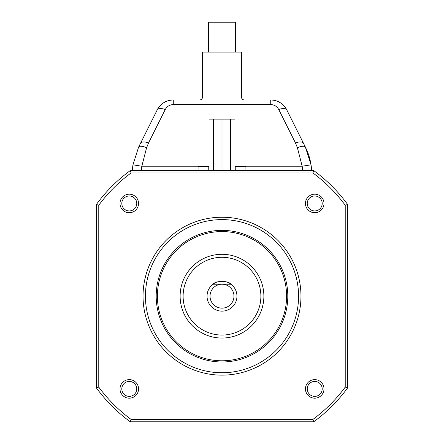 <?xml version="1.0" encoding="UTF-8"?>
<svg xmlns="http://www.w3.org/2000/svg" width="444" height="444" viewBox="0 0 444 444"><rect width="100%" height="100%" fill="white"/><g stroke="black" fill="none" stroke-linecap="round" stroke-linejoin="round"><path stroke-width="0.67" d="M235.459 52.109L235.459 22.2L208.541 22.2L208.541 52.109M214.313 283.35A14.957 14.957 0 0 0 213.026 284.216L222 284.216A11.966 11.966 0 0 1 233.966 296.176A11.966 11.966 0 0 1 222 308.142A11.966 11.966 0 0 1 210.034 296.176A11.966 11.966 0 0 1 222 284.216L230.974 284.216C228.255 280.497 215.745 280.497 213.026 284.216A14.957 14.957 0 0 0 222 311.133A14.957 14.957 0 0 0 229.676 283.344M229.587 283.289A14.957 14.957 0 0 0 227.322 282.201M224.703 281.468A14.957 14.957 0 0 0 219.297 281.468M216.672 282.201A14.957 14.957 0 0 0 214.424 283.283M202.558 96.975L241.442 96.975L241.442 52.109L202.558 52.109L202.558 96.975A2.991 2.991 0 0 1 199.567 99.967M241.442 96.975A2.991 2.991 0 0 0 244.433 99.967M300.965 296.176A78.965 78.965 0 0 1 222 375.141A78.965 78.965 0 0 1 143.035 296.176A78.965 78.965 0 0 1 222 217.216A78.965 78.965 0 0 1 300.965 296.176M145.432 296.176A76.568 76.568 0 0 0 222 372.749A76.568 76.568 0 0 0 298.568 296.176A76.568 76.568 0 0 0 222 219.608A76.568 76.568 0 0 0 145.432 296.176M209.019 142.962L148.535 142.962L165.246 109.54C166.994 106.388 169.669 104.734 173.271 104.584L270.729 104.584L270.729 99.967A17.949 17.949 0 0 1 286.78 109.884C283.289 103.574 277.938 100.266 270.729 99.967L173.271 99.967C166.062 100.266 160.711 103.574 157.22 109.884L138.584 147.158A8.974 3.152 26.6 0 1 146.609 147.697L148.535 142.962A8.974 3.99 -153.4 0 0 140.509 143.312M297.391 147.697A8.974 3.152 153.4 0 1 305.416 147.158A59.818 59.818 0 0 1 311.039 164.846L305.416 147.158L286.78 109.884A8.974 3.99 153.4 0 0 278.754 109.54L295.465 142.962L297.391 147.697L302.17 166.206A50.849 50.849 0 0 1 302.647 170.557M165.246 109.54A8.974 3.99 -153.4 0 0 157.22 109.884A17.949 17.949 0 0 1 173.271 99.967A17.949 17.949 0 0 0 157.22 109.884M303.491 143.312A8.974 3.99 153.4 0 0 295.465 142.962L234.981 142.962M138.584 147.158L132.961 164.846L141.83 166.206L146.609 147.697M311.039 164.846A59.818 59.818 0 0 1 311.638 170.557A59.818 59.818 0 0 0 311.039 164.846L302.17 166.206L234.981 166.206M132.961 164.846A59.818 59.818 0 0 0 132.362 170.557A59.818 59.818 0 0 1 132.961 164.846M208.242 170.557L208.242 166.367L198.074 166.367L198.074 170.557M245.926 170.557L245.926 166.367L235.758 166.367L235.758 170.557M121.8 388.9A7.476 7.476 0 0 0 129.276 396.375A7.476 7.476 0 0 0 136.758 388.9A7.476 7.476 0 0 0 129.276 381.424A7.476 7.476 0 0 0 121.8 388.9M208.242 166.367L209.019 166.367M234.981 166.367L235.758 166.367M156.199 296.176A65.801 65.801 0 0 0 222 361.982A65.801 65.801 0 0 0 287.801 296.176A65.801 65.801 0 0 0 222 230.375A65.801 65.801 0 0 0 156.199 296.176M286.608 296.176A64.608 64.608 0 0 0 222 231.574A64.608 64.608 0 0 0 157.392 296.176A64.608 64.608 0 0 0 222 360.783A64.608 64.608 0 0 0 286.608 296.176M260.883 296.176A38.883 38.883 0 0 0 222 257.292A38.883 38.883 0 0 0 183.117 296.176A38.883 38.883 0 0 0 222 335.059A38.883 38.883 0 0 0 260.883 296.176M323.992 203.457A9.274 9.274 0 0 1 314.724 212.726A9.274 9.274 0 0 1 305.45 203.457A9.274 9.274 0 0 1 314.724 194.183A9.274 9.274 0 0 1 323.992 203.457M307.242 203.457A7.476 7.476 0 0 0 314.724 210.933A7.476 7.476 0 0 0 322.2 203.457A7.476 7.476 0 0 0 314.724 195.976A7.476 7.476 0 0 0 307.242 203.457M347.624 387.878L347.624 204.473A155.533 155.533 0 0 0 313.703 170.557L130.297 170.557A155.533 155.533 0 0 0 96.376 204.473L96.376 387.878A155.533 155.533 0 0 0 130.297 421.8L313.703 421.8A155.533 155.533 0 0 0 347.624 387.878L345.232 387.096L345.232 205.256A153.141 153.141 0 0 0 312.92 172.949L313.703 170.557M138.55 388.9A9.274 9.274 0 0 1 129.276 398.174A9.274 9.274 0 0 1 120.008 388.9A9.274 9.274 0 0 1 129.276 379.626A9.274 9.274 0 0 1 138.55 388.9M323.992 388.9A9.274 9.274 0 0 1 314.724 398.174A9.274 9.274 0 0 1 305.45 388.9A9.274 9.274 0 0 1 314.724 379.626A9.274 9.274 0 0 1 323.992 388.9M307.242 388.9A7.476 7.476 0 0 0 314.724 396.375A7.476 7.476 0 0 0 322.2 388.9A7.476 7.476 0 0 0 314.724 381.424A7.476 7.476 0 0 0 307.242 388.9M138.55 203.457A9.274 9.274 0 0 1 129.276 212.726A9.274 9.274 0 0 1 120.008 203.457A9.274 9.274 0 0 1 129.276 194.183A9.274 9.274 0 0 1 138.55 203.457M121.8 203.457A7.476 7.476 0 0 0 129.276 210.933A7.476 7.476 0 0 0 136.758 203.457A7.476 7.476 0 0 0 129.276 195.976A7.476 7.476 0 0 0 121.8 203.457M209.019 170.557L209.019 119.109L221.972 119.109L221.972 170.557M213.359 119.109L213.359 170.557M180.125 296.176A41.875 41.875 0 0 1 222 254.301A41.875 41.875 0 0 1 263.875 296.176A41.875 41.875 0 0 1 222 338.051A41.875 41.875 0 0 1 180.125 296.176M222.028 170.557L222.028 119.109L234.981 119.109L234.981 170.557M230.641 119.109L230.641 170.557M347.624 204.473L345.232 205.256M130.297 170.557L131.08 172.949L312.92 172.949M313.703 421.8L312.92 419.408L131.08 419.408L130.297 421.8M312.92 419.408A153.141 153.141 0 0 0 345.232 387.096M96.376 387.878L98.768 387.096L98.768 205.256L96.376 204.473M98.768 387.096A153.141 153.141 0 0 0 131.08 419.408M131.08 172.949A153.141 153.141 0 0 0 98.768 205.256M173.271 104.584L173.271 99.967M270.729 99.967A17.949 17.949 0 0 1 286.78 109.884M270.729 104.584C274.331 104.734 277.006 106.388 278.754 109.54M141.353 170.557A50.849 50.849 0 0 1 141.83 166.206L209.019 166.206"/></g></svg>
